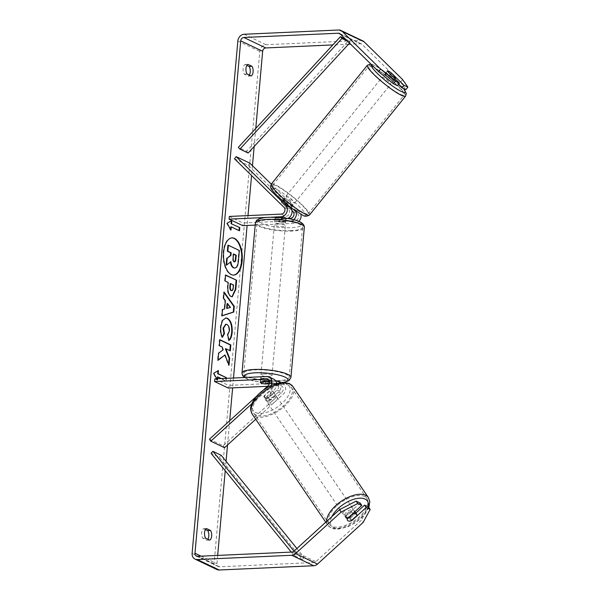 <?xml version="1.0" encoding="UTF-8"?>
<svg xmlns="http://www.w3.org/2000/svg" width="600" height="600" viewBox="0 0 600 600"><rect width="100%" height="100%" fill="white"/><g stroke="black" fill="none" stroke-linecap="round" stroke-linejoin="round"><path stroke-width="0.45" stroke-dasharray="3 2.25" d="M291.952 210.593L285.795 204.548A5.52 0.84 39 0 0 282.263 202.192A5.52 0.84 39 0 0 281.317 201.998A5.52 0.84 39 0 0 281.407 202.455L283.125 200.333L289.252 206.347M295.875 211.125A6.623 5.535 -64.5 0 0 294.795 209.572L287.513 202.425A5.52 0.84 39 0 0 283.98 200.07A5.52 0.84 39 0 0 283.028 199.875A5.52 0.84 39 0 0 283.125 200.333M287.73 218.52A6.623 5.535 115.5 0 1 285.72 219.007L275.228 219.48A5.52 1.237 -174.9 0 0 274.785 219.907A5.52 1.237 -174.9 0 0 279.615 221.572L290.108 221.1A6.623 5.535 -64.5 0 0 293.572 219.728M271.26 184.132L299.46 211.8A6.623 5.535 115.5 0 1 300.84 214.163M298.83 221.415A6.623 5.535 115.5 0 1 294.772 223.32L255.195 225.105M234.472 158.775L248.19 165.315L297.75 213.923A3.863 3.225 115.5 0 1 298.365 218.032A3.863 3.225 115.5 0 1 295.013 220.642L243.045 222.983L242.805 225.667M281.407 202.455L288.69 209.603A3.863 3.225 115.5 0 1 289.312 213.712A3.863 3.225 115.5 0 1 285.96 216.322L275.468 216.795A5.52 1.237 -174.9 0 0 275.025 217.222A5.52 1.237 -174.9 0 0 279.855 218.895L287.812 218.535M229.327 216.442L243.045 222.983M271.095 217.23L266.82 217.425M248.19 165.315L249.907 163.192M279.855 218.895L279.615 221.572M275.468 216.795L275.228 219.48M285.795 204.548L287.513 202.425M269.355 383.79L275.61 383.505A3.863 3.225 115.5 0 1 276.945 383.767A3.863 3.225 115.5 0 1 277.17 390.037L268.538 397.897L269.888 399.885A5.52 2.73 -34.2 0 1 266.108 400.283A5.52 2.73 -34.2 0 1 265.507 399.78A5.52 2.73 -34.2 0 1 265.5 397.793L274.125 389.925A6.623 5.535 -64.5 0 0 276.585 383.392M268.538 397.897A5.52 2.73 -34.2 0 1 264.757 398.295A5.52 2.73 -34.2 0 1 264.157 397.793A5.52 2.73 -34.2 0 1 264.15 395.805L272.775 387.945A3.863 3.225 -64.5 0 0 272.55 381.675A3.863 3.225 -64.5 0 0 271.222 381.413L269.468 381.495M255.728 419.272L283.178 394.245A6.623 5.535 -64.5 0 0 282.795 383.498A6.623 5.535 -64.5 0 0 280.515 383.048L228.548 385.395L228.308 388.072M279.825 382.642A6.623 5.535 115.5 0 1 278.513 392.018L269.888 399.885M209.445 439.207L223.163 445.748L281.827 392.257A3.863 3.225 -64.5 0 0 281.603 385.995A3.863 3.225 -64.5 0 0 280.275 385.732L267.465 386.31M251.82 403.785L269.46 387.705A6.623 5.535 -64.5 0 0 271.155 385.455M256.987 395.865L262.98 390.397M214.83 378.855L228.548 385.395M273.743 379.185A6.623 5.535 -64.5 0 0 271.462 378.735L260.97 379.207A5.52 1.237 -174.9 0 0 260.528 379.635A5.52 1.237 -174.9 0 0 265.365 381.3L275.64 380.835M223.163 445.748L224.513 447.728M265.14 383.835L265.365 381.3M260.737 381.885L260.97 379.207M264.15 395.805L265.5 397.793M353.355 509.715A5.52 2.73 -34.2 0 1 353.962 510.217A5.52 2.73 -34.2 0 1 351.555 515.13A5.52 2.73 -34.2 0 1 345.435 516.938A5.52 2.73 -34.2 0 1 344.827 516.428A5.52 2.73 -34.2 0 1 347.235 511.522A5.52 2.73 -34.2 0 1 353.355 509.715M351.188 520.785L349.298 518.01A5.52 2.73 -34.2 0 0 354.952 512.85L356.843 515.632M272.678 391.08A5.52 2.73 -34.2 0 1 273.285 391.582A5.52 2.73 -34.2 0 1 273.472 393.022L275.085 395.408A5.52 2.73 -34.2 0 1 269.43 400.56L267.81 398.183A5.52 2.73 -34.2 0 1 264.757 398.295A5.52 2.73 -34.2 0 1 264.157 397.793A5.52 2.73 -34.2 0 1 263.97 396.353L265.59 398.73A5.52 2.73 -34.2 0 1 271.245 393.577L269.625 391.192A5.52 2.73 -34.2 0 1 272.678 391.08M275.108 394.65A5.52 2.73 -34.2 0 1 275.715 395.153A5.52 2.73 -34.2 0 1 273.308 400.058A5.52 2.73 -34.2 0 1 267.188 401.865A5.52 2.73 -34.2 0 1 266.58 401.362A5.52 2.73 -34.2 0 1 268.987 396.457A5.52 2.73 -34.2 0 1 275.108 394.65M267.81 398.183L273.472 393.022M269.625 391.192L263.97 396.353M352.837 513.562L351.112 511.02A5.52 2.73 -34.2 0 0 345.457 516.18L347.347 518.955M345.457 516.18L351.112 511.02M354.952 512.85L349.298 518.01M275.085 395.408L269.43 400.56M265.59 398.73L271.245 393.577M276.457 396.63A5.52 2.73 -34.2 0 1 277.065 397.14A5.52 2.73 -34.2 0 1 274.657 402.045A5.52 2.73 -34.2 0 1 268.538 403.853A5.52 2.73 -34.2 0 1 267.93 403.35A5.52 2.73 -34.2 0 1 270.337 398.445A5.52 2.73 -34.2 0 1 276.457 396.63M352.005 507.735A5.52 2.73 -34.2 0 1 352.612 508.237A5.52 2.73 -34.2 0 1 350.205 513.143A5.52 2.73 -34.2 0 1 344.085 514.95A5.52 2.73 -34.2 0 1 343.478 514.447A5.52 2.73 -34.2 0 1 345.885 509.543A5.52 2.73 -34.2 0 1 352.005 507.735M331.695 526.252A22.8 11.28 -34.2 0 1 329.19 524.168A22.8 11.28 -34.2 0 1 339.12 503.903A22.8 11.28 -34.2 0 1 364.403 496.433A22.8 11.28 -34.2 0 1 366.9 498.518A22.8 11.28 -34.2 0 1 356.97 518.783A22.8 11.28 -34.2 0 1 331.695 526.252M256.147 415.155A22.8 11.28 -34.2 0 1 253.642 413.062A22.8 11.28 -34.2 0 1 263.572 392.805A22.8 11.28 -34.2 0 1 288.855 385.335A22.8 11.28 -34.2 0 1 291.353 387.42A22.8 11.28 -34.2 0 1 281.423 407.685A22.8 11.28 -34.2 0 1 256.147 415.155M231.825 237.892A18.622 9.367 87.4 0 0 231.585 237.9A18.622 9.367 87.4 0 0 223.17 252.09A18.622 9.367 87.4 0 0 233.265 275.108A18.622 9.367 87.4 0 0 233.505 275.093M209.692 540.135L206.835 540.263A5.52 2.775 87.4 0 0 207.885 539.273M251.123 75.96L248.257 76.088L244.222 74.16A5.52 2.775 -92.6 0 1 243.105 68.602A5.52 2.775 -92.6 0 1 245.085 64.515L246.885 65.377M249.315 75.097A5.52 2.775 -92.6 0 1 248.257 76.088M397.41 85.665L385.365 73.86L387.428 71.31M385.365 73.86A5.52 0.84 -141 0 1 385.275 73.403A5.52 0.84 -141 0 1 386.22 73.59A5.52 0.84 -141 0 1 389.752 75.953L398.408 84.435M255.772 128.43L254.16 146.483M252.45 165.683L251.565 175.538M247.995 215.603L247.11 225.472M233.498 378.007L232.62 387.877M229.68 420.75L227.52 444.982M226.065 461.31L225.225 470.737M217.665 555.412L216.93 563.7A3.315 2.768 -64.5 0 0 218.362 566.558A3.315 2.768 -64.5 0 0 219.502 566.783L313.972 562.523A3.315 2.768 -64.5 0 0 315.877 561.69L361.447 520.148L363.067 522.525M217.702 378.72L217.575 380.16L216.795 378.765M221.257 378.562L226.095 380.865L226.32 378.337M362.843 40.912A6.623 5.535 -64.5 0 0 360.562 40.463L266.093 44.723A6.623 5.535 -64.5 0 0 259.8 51.412L214.065 563.827A6.623 5.535 -64.5 0 0 216.938 569.55M205.462 529.545L203.655 528.69A5.52 2.775 87.4 0 0 201.675 532.77A5.52 2.775 87.4 0 0 202.792 538.335L206.835 540.263M360.157 503.04L345.9 516.03A5.52 2.73 145.8 0 0 345.907 518.018A5.52 2.73 145.8 0 0 350.295 518.123L355.875 513.037M368.572 507.053L361.447 520.148M402.6 79.56L400.545 82.102L362.048 44.348A3.315 2.768 -64.5 0 0 361.418 43.905A3.315 2.768 -64.5 0 0 360.278 43.68L350.535 44.123M348.54 44.213L332.843 44.918M400.545 82.102L405.825 89.685M389.752 75.953L391.755 73.485M247.08 74.032L244.222 74.16M247.942 64.387L245.085 64.515M350.295 518.123L351.75 520.268M345.9 516.03L347.52 518.415M205.657 538.207L202.792 538.335M206.513 528.555L203.655 528.69M227.895 245.288L238.89 250.53L237.983 260.685C237.675 263.933 237.067 266.077 236.167 267.12L236.647 267.097M236.167 267.12L234.81 268.035M238.89 250.53L239.37 250.507M230.46 262.072L226.132 265.05M230.423 261.757L230.903 261.735M217.23 378.743L217.095 380.183L213.255 373.32L213.728 373.298M213.255 373.32L218.438 370.515M217.388 376.965L225.615 380.888L225.84 378.353M225.615 380.888L226.095 380.865M217.095 380.183L217.575 380.16M239.032 230.572L239.49 230.79M230.782 226.89L239.01 230.812M231.33 220.733L226.642 223.237L230.49 230.1L230.558 229.35M230.49 230.1L230.97 230.077M226.642 223.237L227.123 223.215M231.353 220.455L231.833 220.433M226.65 308.362L230.445 307.44M221.985 315.735L221.498 315.9L222.06 309.562L224.145 308.94L224.888 300.638L225.368 300.615M224.888 300.638L223.08 298.192L223.553 298.178M223.08 298.192L223.627 292.065L224.1 292.043M223.627 292.065L224.048 292.657M221.498 315.9L221.978 315.877M222.06 309.562L222.54 309.548M224.145 308.94L224.625 308.918M229.965 307.462L227.077 303.577M231.038 290.528C231.99 290.91 232.575 289.995 232.785 287.782L233.032 285L233.505 284.978M233.032 285L230.13 283.612M232.013 296.767L230.618 296.52C228.038 294.87 226.995 291.173 227.483 285.42L227.745 282.48L228.225 282.457M227.745 282.48L225.09 280.965M224.61 280.987L225.142 275.04L225.623 275.025M225.142 275.04L225.6 275.257M224.535 354.952L228.525 365.317L229.005 365.295M219.825 339.938L219.368 339.72L218.843 345.66L221.678 347.017L222.72 349.778L218.167 353.228L217.53 360.36L218.04 359.97M217.53 360.36L218.002 360.345M218.167 353.228L218.64 353.205M222.72 349.778L223.2 349.755M221.678 347.017L222.157 346.995M218.843 345.66L219.315 345.638M219.368 339.72L219.847 339.697M225.36 348.772L229.837 350.655M229.815 350.895L230.295 350.873M228.525 365.317L228.615 364.298M222.202 336.855L221.94 337.343C220.56 334.808 220.013 331.245 220.305 326.663L222.053 320.445L225.615 317.962M228.99 339.998L228.6 340.358L229.072 340.335M228.6 340.358L227.228 335.04L227.7 335.017M227.228 335.04L228.93 330.968C229.05 327.683 228.233 325.515 226.485 324.472L225.765 324.255M221.94 337.343L222.413 337.32M233.535 254.183L233.085 253.965L232.733 257.895C232.583 259.987 232.92 261.263 233.752 261.712L234.405 261.757M233.085 253.965L233.558 253.942M389.76 80.79A5.52 0.84 39 0 0 391.537 81.855A5.52 0.84 39 0 0 392.49 82.043A5.52 0.84 39 0 0 389.895 78.915A5.52 0.84 39 0 0 384.847 75.293A5.52 0.84 39 0 0 383.903 75.097A5.52 0.84 39 0 0 385.418 77.227M392.033 75.832L389.692 78.727A5.52 0.84 39 0 1 384.915 74.04L387.315 71.07M286.072 206.895A5.52 0.84 39 0 0 288.952 208.748A5.52 0.84 39 0 0 289.905 208.942A5.52 0.84 39 0 0 289.92 208.725L291.975 206.183A5.52 0.84 39 0 0 287.197 201.495L285.142 204.045A5.52 0.84 39 0 0 282.263 202.192A5.52 0.84 39 0 0 281.317 201.998A5.52 0.84 39 0 0 281.303 202.215L283.358 199.665A5.52 0.84 39 0 0 288.135 204.353L286.072 206.895L281.303 202.215M285.353 198.368A5.52 0.84 39 0 0 284.4 198.18A5.52 0.84 39 0 0 286.995 201.308A5.52 0.84 39 0 0 292.043 204.93A5.52 0.84 39 0 0 292.987 205.125A5.52 0.84 39 0 0 290.4 201.99A5.52 0.84 39 0 0 285.353 198.368M285.142 204.045L289.92 208.725M391.155 72.9L388.755 75.87A5.52 0.84 39 0 1 393.533 80.558L395.933 77.588M384.915 74.04L389.692 78.727M393.533 80.558L388.755 75.87M291.975 206.183L287.197 201.495M283.358 199.665L288.135 204.353M287.07 196.245A5.52 0.84 39 0 0 286.118 196.058A5.52 0.84 39 0 0 288.712 199.185A5.52 0.84 39 0 0 293.752 202.808A5.52 0.84 39 0 0 294.705 203.002A5.52 0.84 39 0 0 292.118 199.868A5.52 0.84 39 0 0 287.07 196.245M383.138 77.415A5.52 0.84 39 0 0 382.185 77.22A5.52 0.84 39 0 0 384.78 80.347A5.52 0.84 39 0 0 389.827 83.97A5.52 0.84 39 0 0 390.772 84.165A5.52 0.84 39 0 0 388.185 81.037A5.52 0.84 39 0 0 383.138 77.415M400.29 94.245A22.8 3.458 39 0 0 404.213 95.032A22.8 3.458 39 0 0 393.51 82.102A22.8 3.458 39 0 0 372.668 67.14A22.8 3.458 39 0 0 368.745 66.36A22.8 3.458 39 0 0 379.447 79.282A22.8 3.458 39 0 0 400.29 94.245M304.222 213.075A22.8 3.458 39 0 0 308.145 213.862A22.8 3.458 39 0 0 297.442 200.94A22.8 3.458 39 0 0 276.6 185.977A22.8 3.458 39 0 0 272.678 185.19A22.8 3.458 39 0 0 283.38 198.12A22.8 3.458 39 0 0 304.222 213.075M277.35 221.235A5.52 1.237 5.1 0 1 282.892 221.708A5.52 1.237 5.1 0 1 285.593 223.028A5.52 1.237 5.1 0 1 282.84 223.845A5.52 1.237 5.1 0 1 277.29 223.373A5.52 1.237 5.1 0 1 274.59 222.053A5.52 1.237 5.1 0 1 277.35 221.235M285.847 218.475L285.562 221.692A5.52 1.237 5.1 0 1 282.983 222.24A5.52 1.237 5.1 0 1 278.752 222L279.038 218.782A5.52 1.237 5.1 0 1 275.025 217.222A5.52 1.237 5.1 0 1 275.197 216.952L282.007 216.645A5.52 1.237 5.1 0 1 286.02 218.205A5.52 1.237 5.1 0 1 285.847 218.475L279.038 218.782M282.007 216.645L281.722 219.862A5.52 1.237 5.1 0 0 277.493 219.623A5.52 1.237 5.1 0 0 274.913 220.17L275.197 216.952M269.572 382.222A5.52 1.237 5.1 0 1 271.29 383.295A5.52 1.237 5.1 0 1 271.118 383.565L271.403 380.347A5.52 1.237 5.1 0 1 268.822 380.895A5.52 1.237 5.1 0 1 264.593 380.655L264.308 383.873M271.582 378.157A5.52 1.237 5.1 0 1 271.718 378.472A5.52 1.237 5.1 0 1 268.965 379.29A5.52 1.237 5.1 0 1 263.423 378.81A5.52 1.237 5.1 0 1 260.722 377.49A5.52 1.237 5.1 0 1 263.475 376.673A5.52 1.237 5.1 0 1 269.985 377.392M260.468 382.043L260.752 378.825A5.52 1.237 5.1 0 1 263.332 378.278A5.52 1.237 5.1 0 1 267.562 378.517L267.285 381.593M271.118 383.565L269.4 383.64M274.913 220.17L281.722 219.862M285.562 221.692L278.752 222M271.403 380.347L264.593 380.655M260.752 378.825L267.562 378.517M263.715 373.987A5.52 1.237 5.1 0 1 269.257 374.468A5.52 1.237 5.1 0 1 271.957 375.788A5.52 1.237 5.1 0 1 269.205 376.605A5.52 1.237 5.1 0 1 263.655 376.132A5.52 1.237 5.1 0 1 260.962 374.805A5.52 1.237 5.1 0 1 263.715 373.987M277.11 223.913A5.52 1.237 5.1 0 1 282.653 224.392A5.52 1.237 5.1 0 1 285.353 225.712A5.52 1.237 5.1 0 1 282.6 226.53A5.52 1.237 5.1 0 1 277.05 226.05A5.52 1.237 5.1 0 1 274.358 224.73A5.52 1.237 5.1 0 1 277.11 223.913M291.188 230.625A22.8 5.107 5.1 0 1 268.282 228.653A22.8 5.107 5.1 0 1 257.138 223.192A22.8 5.107 5.1 0 1 268.522 219.817A22.8 5.107 5.1 0 1 291.42 221.79A22.8 5.107 5.1 0 1 302.565 227.25A22.8 5.107 5.1 0 1 291.188 230.625M277.793 380.7A22.8 5.107 5.1 0 1 254.888 378.728A22.8 5.107 5.1 0 1 243.75 373.275A22.8 5.107 5.1 0 1 255.127 369.9A22.8 5.107 5.1 0 1 278.025 371.865A22.8 5.107 5.1 0 1 289.17 377.325A22.8 5.107 5.1 0 1 277.793 380.7M345.382 39.068L348.653 40.627L246.585 151.23L238.358 147.308M248.123 153.03L246.585 151.23M347.498 41.138L350.19 42.42L349.53 43.133M348.653 40.627L350.19 42.42M291.308 552.09L294.112 555.548L302.347 559.47L219.278 457.207L211.05 453.285M221.153 455.257L219.278 457.207M294.112 555.548L295.987 553.597L304.215 557.52L296.903 548.513M295.987 553.597L294.007 551.16M302.347 559.47L304.215 557.52M294.795 209.572L299.46 211.8M290.108 221.1L294.772 223.32M290.347 218.415L295.013 220.642M293.085 211.695L297.75 213.923M281.295 214.103L285.96 216.322M283.41 217.905L285.72 219.007M284.032 207.382L288.69 209.603M278.513 392.018L283.178 394.245M275.85 380.827L280.515 383.048M277.17 390.037L281.827 392.257M275.61 383.505L280.275 385.732M268.928 380.317L271.222 381.413M266.798 376.507L271.462 378.735M269.46 387.705L274.125 389.925M268.11 385.717L272.775 387.945M326.61 521.43A24.57 12.158 145.8 0 0 327.728 525.158A24.57 12.158 145.8 0 0 330.428 527.408A24.57 12.158 145.8 0 0 357.66 519.36A24.57 12.158 145.8 0 0 368.362 497.528M368.13 506.835A21.81 10.793 -34.2 0 1 353.46 523.53A21.81 10.793 -34.2 0 1 333.757 527.588A21.81 10.793 -34.2 0 1 331.83 516.675M292.815 386.43A24.57 12.158 -34.2 0 1 282.112 408.255A24.57 12.158 -34.2 0 1 254.88 416.31A24.57 12.158 -34.2 0 1 252.18 414.06M255.51 412.515A21.81 10.793 145.8 0 0 281.985 403.425A21.81 10.793 145.8 0 0 286.793 384A21.81 10.793 145.8 0 0 260.31 393.09A21.81 10.793 145.8 0 0 255.51 412.515M201.112 556.162L216.93 563.7M192.12 553.365L214.065 563.827M237.847 40.95L259.8 51.412M293.933 551.227L315.877 561.69M292.02 552.06L313.972 562.523M197.55 556.32L219.502 566.783M340.447 34.223L360.278 43.68M340.103 33.885L362.048 44.348M338.618 30L360.562 40.463M244.147 34.26L266.093 44.723M237.983 260.685L238.462 260.67M232.785 287.782L233.257 287.767M230.618 296.52L231.09 296.505M227.483 285.42L227.962 285.397M230.647 296.535L231.12 296.52M220.305 326.663L220.785 326.64M228.93 330.968L229.403 330.945M226.485 324.472L226.965 324.45M226.455 324.457L226.928 324.435M233.782 261.728L234.263 261.705M233.752 261.712L234.225 261.69M232.733 257.895L233.205 257.873M367.373 65.242A24.57 3.728 -141 0 1 371.595 66.09A24.57 3.728 -141 0 1 394.058 82.215A24.57 3.728 -141 0 1 405.585 96.142M403.463 88.56A21.81 3.308 39 0 0 374.985 65.61A21.81 3.308 39 0 0 371.498 64.68M309.517 214.972A24.57 3.728 39 0 0 297.99 201.053A24.57 3.728 39 0 0 275.528 184.928A24.57 3.728 39 0 0 271.305 184.08M301.905 214.612A21.81 3.308 -141 0 1 277.86 196.485A21.81 3.308 -141 0 1 275.483 188.692A21.81 3.308 -141 0 1 299.535 206.82A21.81 3.308 -141 0 1 301.905 214.612M255.382 223.035A24.57 5.505 -174.9 0 0 267.39 228.915A24.57 5.505 -174.9 0 0 292.065 231.038A24.57 5.505 -174.9 0 0 304.327 227.407M269.257 217.373A21.81 4.883 5.1 0 1 298.928 221.692A21.81 4.883 5.1 0 1 290.933 227.708A21.81 4.883 5.1 0 1 261.263 223.388A21.81 4.883 5.1 0 1 269.257 217.373M290.933 377.483A24.57 5.505 5.1 0 1 278.67 381.12A24.57 5.505 5.1 0 1 253.995 378.998A24.57 5.505 5.1 0 1 241.987 373.118M245.243 377.483A21.81 4.883 -174.9 0 0 277.058 383.145A21.81 4.883 -174.9 0 0 283.928 382.32M284.4 198.18L283.028 199.875M274.59 222.053L274.785 219.907M280.71 382.507L282.795 383.498M276.945 383.767L281.603 385.995M267.885 379.455L272.55 381.675M260.722 377.49L260.528 379.635M266.58 401.362L265.507 399.78M368.858 507.457L364.995 514.02L360.757 518.535L355.657 522.555L347.595 526.92L337.657 529.26L332.888 528.727L331.215 528.09L327.728 525.158L325.733 522.225M353.962 510.217L354.938 511.658M273.285 391.582L275.715 395.153M344.827 516.428L345.907 518.018M277.065 397.14L352.612 508.237M253.642 413.062L329.19 524.168M291.353 387.42L366.9 498.518M267.93 403.35L343.478 514.447M231.585 237.9L232.065 237.877M385.275 73.403L383.903 75.097M196.41 556.095L218.362 566.558M339.465 33.443L361.418 43.905M233.265 275.108L233.745 275.085M232.252 296.775L231.772 296.798M225.855 317.94L225.375 317.962M234.173 261.81L234.653 261.795M370.822 64.02L374.46 65.242L383.407 70.74L395.558 80.445L403.665 88.65M289.905 208.942L290.767 207.87M290.955 207.638L292.987 205.125M392.49 82.043L395.085 78.825M286.118 196.058L382.185 77.22M308.145 213.862L404.213 95.032M272.678 185.19L368.745 66.36M294.705 203.002L390.772 84.165M284.685 382.358L277.418 383.228L265.8 382.913L253.538 380.985L247.808 379.237L244.47 377.513M285.593 223.028L286.02 218.205M271.29 383.295L271.718 378.472M271.957 375.788L285.353 225.712M243.75 373.275L257.138 223.192M289.17 377.325L302.565 227.25M260.962 374.805L274.358 224.73"/><path stroke-width="0.9" d="M293.572 219.728A6.623 5.535 -64.5 0 0 295.875 211.125M300.84 214.163A6.623 5.535 115.5 0 1 298.83 221.415M287.812 218.535L290.347 218.415A3.863 3.225 -64.5 0 0 293.7 215.805A3.863 3.225 -64.5 0 0 293.085 211.695L291.952 210.593M271.095 217.23L281.055 216.78A6.623 5.535 115.5 0 0 286.808 212.31A6.623 5.535 115.5 0 0 285.743 205.26L236.19 156.653L234.472 158.775L284.032 207.382A3.863 3.225 115.5 0 1 284.647 211.493A3.863 3.225 115.5 0 1 281.295 214.103L229.327 216.442L229.087 219.127L242.805 225.667L255.195 225.105M266.82 217.425L229.087 219.127M289.252 206.347L290.407 207.48A6.623 5.535 115.5 0 1 287.73 218.52M236.19 156.653L249.907 163.192L271.26 184.132M275.64 380.835L275.85 380.827A6.623 5.535 115.5 0 1 278.13 381.278A6.623 5.535 115.5 0 1 279.825 382.642M271.155 385.455A6.623 5.535 -64.5 0 0 269.077 376.957A6.623 5.535 -64.5 0 0 266.798 376.507L214.83 378.855L214.59 381.532L228.308 388.072L267.465 386.31M262.98 390.397L268.11 385.717A3.863 3.225 -64.5 0 0 267.885 379.455A3.863 3.225 -64.5 0 0 266.558 379.192L214.59 381.532M251.82 403.785L210.795 441.188L209.445 439.207L256.987 395.865M269.468 381.495L260.737 381.885A5.52 1.237 -174.9 0 0 260.288 382.312A5.52 1.237 -174.9 0 0 265.125 383.978L269.355 383.79M276.585 383.392A6.623 5.535 -64.5 0 0 273.743 379.185L269.077 376.957M210.795 441.188L224.513 447.728L255.728 419.272M356.055 513.683A5.52 2.73 -34.2 0 1 356.655 514.185A5.52 2.73 -34.2 0 1 356.843 515.632L351.188 520.785A5.52 2.73 -34.2 0 1 348.135 520.905A5.52 2.73 -34.2 0 1 347.528 520.395A5.52 2.73 -34.2 0 1 347.347 518.955L353.002 513.803A5.52 2.73 -34.2 0 1 356.055 513.683M242.16 260.895A18.622 9.367 87.4 0 0 232.065 237.877A18.622 9.367 87.4 0 0 223.65 252.067A18.622 9.367 87.4 0 0 233.745 275.085A18.622 9.367 87.4 0 0 242.16 260.895M233.505 275.093A18.622 9.367 87.4 0 0 241.68 260.918A18.622 9.367 87.4 0 0 231.825 237.892M207.885 539.273A5.52 2.775 87.4 0 0 208.808 536.175A5.52 2.775 87.4 0 0 207.69 530.61L205.462 529.545M209.692 540.135A5.52 2.775 87.4 0 0 211.673 536.048A5.52 2.775 87.4 0 0 210.555 530.482L206.513 528.555A5.52 2.775 87.4 0 0 204.54 532.643A5.52 2.775 87.4 0 0 205.657 538.207L209.692 540.135M246.885 65.377L249.12 66.442A5.52 2.775 -92.6 0 1 250.237 72A5.52 2.775 -92.6 0 1 249.315 75.097M253.095 71.873A5.52 2.775 -92.6 0 1 251.123 75.96L247.08 74.032A5.52 2.775 -92.6 0 1 245.962 68.475A5.52 2.775 -92.6 0 1 247.942 64.387L251.978 66.308A5.52 2.775 -92.6 0 1 253.095 71.873M398.408 84.435L401.798 87.765L403.853 85.215L391.815 73.403A5.52 0.84 39 0 0 388.283 71.047A5.52 0.84 39 0 0 387.33 70.852A5.52 0.84 39 0 0 387.428 71.31L399.465 83.123L397.41 85.665L393.382 83.745L378.593 71.64L340.103 33.885A3.315 2.768 -64.5 0 0 339.465 33.443A3.315 2.768 -64.5 0 0 338.332 33.218L243.855 37.477A3.315 2.768 -64.5 0 0 240.712 40.822L194.978 553.23A3.315 2.768 -64.5 0 0 196.41 556.095A3.315 2.768 -64.5 0 0 197.55 556.32L292.02 552.06A3.315 2.768 -64.5 0 0 293.933 551.227L339.502 509.678L356.13 501.112L360.157 503.04L361.778 505.418L347.52 518.415A5.52 2.73 -34.2 0 0 347.528 520.395L347.528 520.395A5.52 2.73 -34.2 0 0 351.915 520.507L366.165 507.51L370.192 509.43L368.572 507.053L364.545 505.132L366.165 507.51M225.007 354.93L229.005 365.295L229.635 358.252L225.84 348.75L230.295 350.873L230.82 344.933L219.847 339.697L219.315 345.638L222.157 346.995L223.2 349.755L218.64 353.205L218.002 360.345L225.007 354.93L218.04 359.97M224.625 308.918L225.368 300.615L223.553 298.178L224.1 292.043L234.278 306.353L233.767 312.038L221.978 315.877L222.54 309.548L224.625 308.918M332.843 44.918L265.808 47.94A3.315 2.768 -64.5 0 0 262.657 51.285L255.772 128.43M254.16 146.483L252.45 165.683M251.565 175.538L247.995 215.603M247.11 225.472L233.498 378.007M232.62 387.877L229.68 420.75M227.52 444.982L226.065 461.31M225.225 470.737L217.665 555.412M216.795 378.765L213.728 373.298L218.438 370.515L218.153 373.725L226.38 377.655L226.32 378.337M217.23 378.743L217.388 376.965L217.86 376.942L221.257 378.562M217.86 376.942L217.702 378.72M231.54 223.65L231.833 220.433L227.123 223.215L230.97 230.077L231.255 226.868L239.49 230.79L239.775 227.572L231.067 223.673L239.775 227.572M231.12 296.52L231.09 296.505C228.517 294.847 227.475 291.15 227.962 285.397L228.225 282.457L225.09 280.965L225.623 275.025L236.595 280.252L235.778 289.44L232.252 296.775L231.12 296.52M222.413 337.32C221.032 334.785 220.493 331.222 220.785 326.64L222.525 320.423L225.855 317.94L227.475 318.308C230.933 320.498 232.5 325.17 232.178 332.332C231.705 336.562 230.67 339.233 229.072 340.335L227.7 335.017L229.403 330.945C229.522 327.66 228.712 325.493 226.965 324.45L226.005 324.225L223.545 328.147L224.445 333.623L222.413 337.32M378.593 71.64L380.655 69.097L342.157 31.343A6.623 5.535 -64.5 0 0 340.89 30.45A6.623 5.535 -64.5 0 0 338.618 30L244.147 34.26A6.623 5.535 -64.5 0 0 237.847 40.95L192.12 553.365A6.623 5.535 -64.5 0 0 194.985 559.088A6.623 5.535 -64.5 0 0 197.265 559.537L291.735 555.278A6.623 5.535 -64.5 0 0 295.545 553.605L341.115 512.062L339.502 509.678M356.13 501.112L357.75 503.498L361.778 505.418M357.75 503.498L341.115 512.062M194.985 559.088L216.938 569.55A6.623 5.535 -64.5 0 0 219.21 570L313.688 565.74A6.623 5.535 -64.5 0 0 317.498 564.067L363.067 522.525L370.192 509.43M355.875 513.037L364.545 505.132M401.798 87.765L405.825 89.685L407.88 87.135L402.6 79.56L364.11 41.805A6.623 5.535 -64.5 0 0 362.843 40.912L340.89 30.45M403.853 85.215L407.88 87.135M350.535 44.123L348.54 44.213M380.655 69.097L395.438 81.203L399.465 83.123M395.438 81.203L393.382 83.745M251.978 66.308L249.12 66.442M210.555 530.482L207.69 530.61M233.91 267.78L233.88 267.765C232.222 266.827 231.225 264.817 230.903 261.735L226.605 265.028L227.22 258.157L230.94 255.413L231.173 252.81L227.843 251.22L228.375 245.265L239.37 250.507L238.462 260.67C238.147 263.91 237.548 266.055 236.647 267.097L235.058 268.043L233.407 267.788C231.743 266.85 230.745 264.84 230.423 261.757M234.81 268.035L233.438 267.803M227.22 258.157L230.46 255.435L230.692 252.825L227.362 251.243L227.895 245.288L228.375 245.265M227.362 251.243L227.843 251.22M230.692 252.825L231.173 252.81M230.46 255.435L230.94 255.413M226.748 258.18L226.132 265.05L226.605 265.028M217.935 370.808L217.673 373.748L218.153 373.725M217.673 373.748L226.38 377.655M225.84 378.353L225.9 377.67M239.295 227.595L239.032 230.572M230.558 229.35L230.782 226.89L231.255 226.868M231.067 223.673L231.33 220.733M227.558 303.555L227.13 308.34L230.445 307.44L227.558 303.555L227.077 303.577L226.65 308.362L227.13 308.34M224.048 292.657L233.798 306.375L234.278 306.353M233.798 306.375L233.288 312.06L233.767 312.038M233.288 312.06L221.985 315.735M230.61 283.597L230.13 283.612L229.882 286.433C229.725 288.645 230.1 290.002 231 290.513L231.51 290.505C232.47 290.888 233.055 289.972 233.257 287.767L233.505 284.978L230.61 283.597L230.355 286.41C230.205 288.623 230.58 289.98 231.48 290.49L231.705 290.58M231.038 290.528L231.472 290.632M225.6 275.257L236.595 280.252M236.115 280.275L235.298 289.462L232.013 296.767M229.837 350.655L230.347 344.955L219.825 339.938M230.347 344.955L230.82 344.933M228.615 364.298L229.155 358.275L225.36 348.772L225.84 348.75M229.155 358.275L229.635 358.252M225.615 317.962L227.002 318.33C230.452 320.52 232.02 325.192 231.697 332.355C231.225 336.585 230.197 339.248 228.6 340.358M225.765 324.255L223.065 328.17L223.965 333.645L224.445 333.623M223.965 333.645L222.202 336.855M234.263 261.705C235.132 262.043 235.665 261.173 235.853 259.103L236.197 255.202L233.558 253.942L233.205 257.873C233.055 259.965 233.4 261.24 234.225 261.69L234.653 261.795M233.782 261.728C234.653 262.058 235.185 261.195 235.373 259.125L235.725 255.225L233.535 254.183M235.725 255.225L236.197 255.202M385.418 77.227A5.52 0.84 39 0 0 389.76 80.79M392.092 75.758A5.52 0.84 39 0 0 394.972 77.61A5.52 0.84 39 0 0 395.918 77.797A5.52 0.84 39 0 0 395.933 77.588L391.155 72.9A5.52 0.84 39 0 0 388.283 71.047A5.52 0.84 39 0 0 387.33 70.852A5.52 0.84 39 0 0 387.315 71.07L392.033 75.832M269.985 377.392A5.52 1.237 5.1 0 1 271.582 378.157M269.4 383.64L264.308 383.873A5.52 1.237 5.1 0 1 260.288 382.312A5.52 1.237 5.1 0 1 260.468 382.043L267.285 381.593M267.278 381.735A5.52 1.237 5.1 0 1 269.572 382.222M345.382 39.068L340.418 36.697L238.358 147.308L239.895 149.1L248.123 153.03L349.53 43.133M340.418 36.697L341.955 38.498L347.498 41.138M341.955 38.498L239.895 149.1M291.308 552.09L211.05 453.285L212.917 451.335L221.153 455.257L296.903 548.513M294.007 551.16L212.917 451.335M281.055 216.78L283.41 217.905M285.743 205.26L290.407 207.48M266.558 379.192L268.928 380.317M325.733 522.225L252.18 414.06A24.57 12.158 -34.2 0 1 262.882 392.228A24.57 12.158 -34.2 0 1 290.123 384.18A24.57 12.158 -34.2 0 1 292.815 386.43L368.362 497.528A24.57 12.158 145.8 0 0 365.663 495.278A24.57 12.158 145.8 0 0 341.505 501.09A24.57 12.158 145.8 0 0 326.61 521.43M331.83 516.675A21.81 10.793 -34.2 0 1 347.385 501.952A21.81 10.793 -34.2 0 1 365.032 499.065A21.81 10.793 -34.2 0 1 368.13 506.835M240.712 40.822L262.657 51.285M194.978 553.23L201.112 556.162M295.545 553.605L317.498 564.067M243.855 37.477L265.808 47.94M338.332 33.218L340.447 34.223M342.157 31.343L364.11 41.805M197.265 559.537L219.21 570M291.735 555.278L313.688 565.74M233.407 267.788L233.88 267.765M229.882 286.433L230.355 286.41M231 290.513L231.48 290.49M235.298 289.462L235.778 289.44M226.972 318.315L227.445 318.293M227.002 318.33L227.475 318.308M231.697 332.355L232.178 332.332M223.065 328.17L223.545 328.147M235.373 259.125L235.853 259.103M309.517 214.972C306.668 216.608 304.305 216.615 302.438 214.98L293.49 209.475L286.575 204.233L275.61 194.272C270.712 188.25 269.722 188.235 271.305 184.08A24.57 3.728 39 0 0 282.832 198.007A24.57 3.728 39 0 0 305.295 214.125A24.57 3.728 39 0 0 309.517 214.972L405.585 96.142A24.57 3.728 -141 0 1 401.362 95.295A24.57 3.728 -141 0 1 378.9 79.17A24.57 3.728 -141 0 1 367.373 65.242L370.822 64.02M371.498 64.68A21.81 3.308 39 0 0 380.752 76.582A21.81 3.308 39 0 0 401.408 91.53A21.81 3.308 39 0 0 403.463 88.56M304.327 227.407A24.57 5.505 -174.9 0 0 292.32 221.528A24.57 5.505 -174.9 0 0 267.645 219.397A24.57 5.505 -174.9 0 0 255.382 223.035C256.125 220.958 256.71 219.952 257.13 220.02L258.915 219.007C261.33 218.04 264.653 217.47 268.89 217.298C284.22 217.147 304.725 219.638 304.327 227.407L290.933 377.483L289.178 380.498L284.685 382.358M255.382 223.035L241.987 373.118A24.57 5.505 5.1 0 1 254.25 369.48A24.57 5.505 5.1 0 1 278.925 371.603A24.57 5.505 5.1 0 1 290.933 377.483M283.928 382.32A21.81 4.883 -174.9 0 0 282.3 376.043A21.81 4.883 -174.9 0 0 255.382 372.81A21.81 4.883 -174.9 0 0 245.243 377.483M278.13 381.278L280.71 382.507M368.362 497.528L369.788 501.585L368.858 507.457M292.815 386.43L289.327 383.49L282.885 382.327L272.947 384.668C268.14 386.67 263.752 389.46 259.785 393.053C256.245 396.285 253.68 399.653 252.09 403.147C251.317 406.942 249.127 406.89 252.18 414.06M354.938 511.658L356.655 514.185M234.577 268.065L235.058 268.043M226.005 324.225L225.525 324.248M271.305 184.08L367.373 65.242M395.085 78.825L395.918 77.797M405.585 96.142L406.298 93.525L403.665 88.65M241.987 373.118L242.67 375.728L244.47 377.513"/></g></svg>
